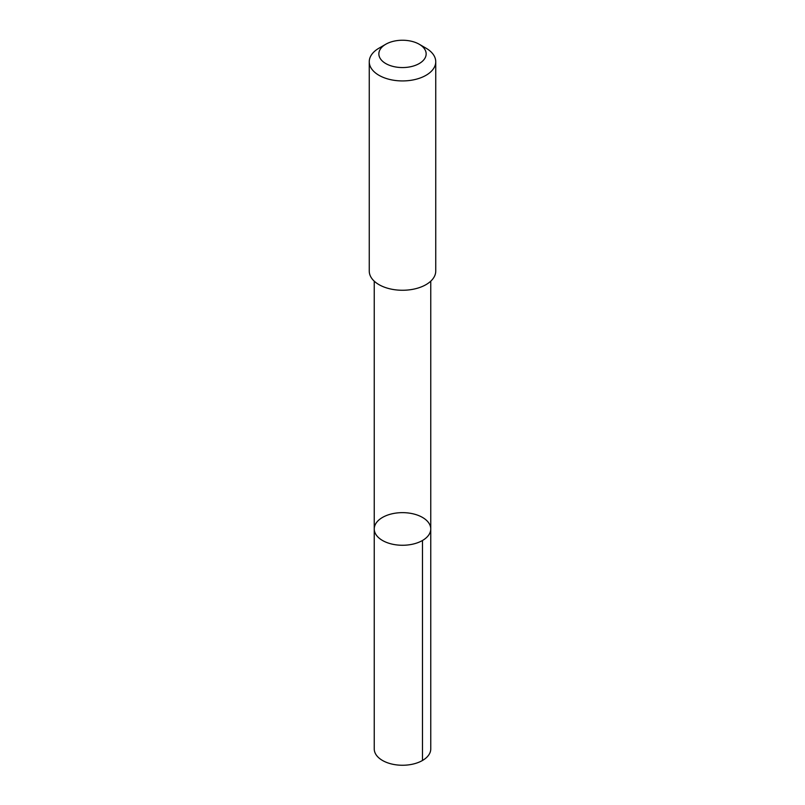 <?xml version="1.0" encoding="UTF-8"?>
<svg xmlns="http://www.w3.org/2000/svg" width="805" height="805" viewBox="0 0 805 805"><rect width="100%" height="100%" fill="white"/><g stroke="black" fill="none" stroke-linecap="round" stroke-linejoin="round"><path stroke-width="1.21" d="M409.473 513.147A28.256 16.311 180 0 1 430.756 528.955A28.256 16.311 180 0 1 402.5 545.267A28.256 16.311 180 0 1 374.245 528.955A28.256 16.311 180 0 1 409.473 513.147M374.245 748.942A28.256 16.311 0 0 0 395.527 764.75A28.256 16.311 0 0 0 430.756 748.942L430.756 528.955A28.256 16.311 180 0 1 402.5 545.267A28.256 16.311 180 0 1 374.245 528.955L374.245 748.942M385.776 44.245L378.994 48.169A33.247 19.199 0 0 0 369.254 61.744L369.254 271.074A33.247 19.199 0 0 0 394.299 289.669A33.247 19.199 0 0 0 435.747 271.074L435.747 61.744A33.247 19.199 0 0 0 426.006 48.169L419.224 44.245A23.647 13.655 0 0 0 385.776 44.245A23.647 13.655 0 0 0 379.698 57.517A23.647 13.655 0 0 0 396.664 67.137A23.647 13.655 0 0 0 423.058 60.657A23.647 13.655 0 0 0 419.224 44.245M369.254 61.744A33.247 19.199 0 0 0 394.299 80.339A33.247 19.199 0 0 0 435.747 61.744M422.484 760.473L422.484 540.497M374.245 281.187L374.245 528.955M430.756 281.187L430.756 528.955"/></g></svg>
